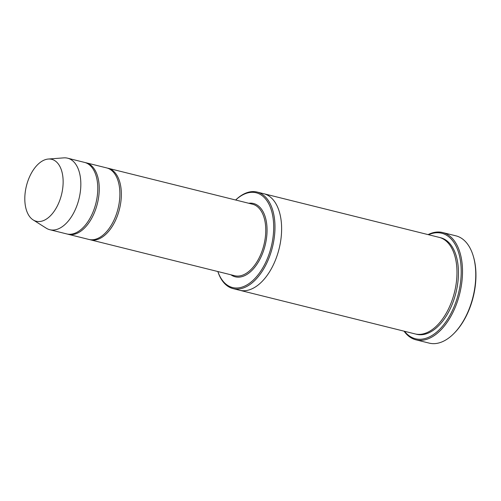 <?xml version="1.0" encoding="UTF-8"?>
<svg xmlns="http://www.w3.org/2000/svg" width="501" height="501" viewBox="0 0 501 501"><rect width="100%" height="100%" fill="white"/><g stroke="black" fill="none" stroke-linecap="round" stroke-linejoin="round"><path stroke-width="0.75" d="M67.491 234.092A36.855 20.879 -76 0 0 68.224 234.299A36.855 20.879 -76 0 0 98.973 194.419A36.855 20.879 -76 0 0 86.028 162.769A36.855 20.879 -76 0 0 85.283 162.612M86.028 162.769L106.657 167.904A36.855 20.879 104 0 1 118.017 208.71A36.855 20.879 104 0 1 88.852 239.434L68.224 234.299M217.866 271.542A48.829 27.661 -76 0 0 248.49 283.954A48.829 27.661 -76 0 0 273.321 234.706A48.829 27.661 -76 0 0 235.67 200.012M263.595 193.674A49.756 28.181 104 0 1 263.764 193.712A49.749 28.181 104 0 1 279.095 248.797A49.749 28.181 104 0 1 239.728 290.273A49.756 28.181 104 0 1 239.566 290.229M239.728 290.273L415.085 333.917A49.756 28.181 104 0 0 454.451 292.44A49.756 28.181 104 0 0 439.12 237.355L263.764 193.712A49.756 28.181 104 0 1 279.095 248.797A49.756 28.181 104 0 1 239.728 290.273L233.097 288.62A49.749 28.181 -76 0 0 274.604 234.787A49.749 28.181 -76 0 0 257.132 192.065A49.749 28.181 -76 0 0 235.645 200.005M217.841 271.536A49.749 28.181 -76 0 0 233.097 288.62M442.665 232.539L455.929 235.839A55.279 31.312 104 0 1 473.163 255.723L473.389 256.468A54.358 30.793 104 0 1 454.319 333.09L453.768 333.647A55.279 31.312 104 0 1 429.225 343.129L415.962 339.828A55.279 31.312 -76 0 0 462.085 280.009A55.279 31.312 -76 0 0 442.665 232.539A55.279 31.312 -76 0 0 428.086 234.606M89.598 239.591A36.855 20.879 -76 0 0 90.33 239.797A36.855 20.879 -76 0 0 121.073 199.918A36.855 20.879 -76 0 0 108.128 168.273A36.855 20.879 -76 0 0 107.389 168.111M48.315 159.036L63.721 157.871A36.855 20.879 104 0 1 67.604 158.184L84.55 162.405A36.855 20.879 104 0 1 95.91 203.212A36.855 20.879 104 0 1 66.752 233.929L49.806 229.715A36.855 20.879 104 0 1 46.224 228.174L33.16 219.92A31.914 18.08 104 0 1 25.05 193.849A31.914 18.08 104 0 1 48.315 159.036A31.914 18.08 104 0 1 61.517 194.651A31.914 18.08 104 0 1 33.16 219.92M67.604 158.184A36.855 20.879 104 0 1 78.964 198.991A36.855 20.879 104 0 1 49.806 229.715M404.52 331.286A54.358 30.793 -76 0 0 437.949 330.992A54.358 30.793 -76 0 0 460.801 279.927A54.358 30.793 -76 0 0 428.555 234.725M404.05 331.167A55.279 31.312 -76 0 0 415.962 339.828M473.163 255.723A55.279 31.312 104 0 1 453.768 333.647M230.917 274.786A37.775 21.399 -76 0 0 266.77 235.94A37.775 21.399 -76 0 0 248.721 203.262M439.853 237.555A49.756 28.181 104 0 1 455.929 292.809A49.756 28.181 104 0 1 415.83 334.079M90.33 239.797L234.744 275.738A36.855 20.879 -76 0 0 265.486 235.858A36.855 20.879 -76 0 0 252.542 204.214L108.128 168.273M263.764 193.712L257.132 192.065"/></g></svg>

